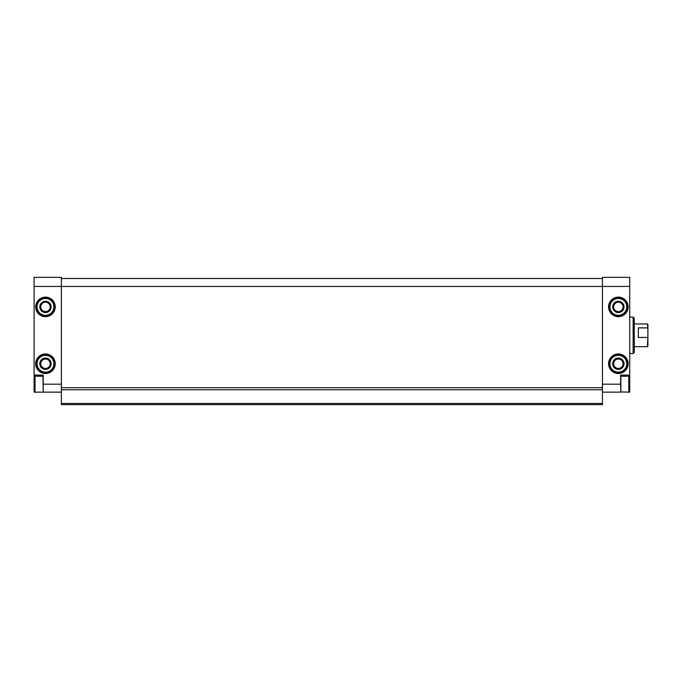 <?xml version="1.0" encoding="UTF-8"?>
<svg xmlns="http://www.w3.org/2000/svg" width="682" height="682" viewBox="0 0 682 682"><rect width="100%" height="100%" fill="white"/><g stroke="black" fill="none" stroke-linecap="round" stroke-linejoin="round"><path stroke-width="1.02" d="M34.1 375.1L43.196 375.1L43.196 392.15L34.1 392.15L34.1 286.44L61.38 286.44L61.38 389.78L602.436 389.78L602.436 384.196L620.62 384.196L620.85 392.15L620.85 376.234L628.804 376.234L628.804 392.15L629.716 392.15L629.716 375.1L620.62 375.1L620.62 384.196M602.436 384.196L602.436 286.44L629.716 286.44L629.716 277.344L602.436 277.344L602.436 286.44L61.38 286.44L61.38 277.344L34.1 277.344L34.1 286.44M43.196 392.15L61.38 392.15M602.436 392.15L620.62 392.15M40.767 306.9A4.697 4.697 0 0 0 47.817 310.966A4.697 4.697 0 0 0 47.817 302.834A4.697 4.697 0 0 0 40.767 306.9M613.647 306.9A4.697 4.697 0 0 0 620.697 310.966A4.697 4.697 0 0 0 620.697 302.834A4.697 4.697 0 0 0 613.647 306.9M40.767 363.736A4.697 4.697 0 0 0 47.817 367.803A4.697 4.697 0 0 0 47.817 359.661A4.697 4.697 0 0 0 40.767 363.736M613.647 363.736A4.697 4.697 0 0 0 620.697 367.803A4.697 4.697 0 0 0 620.697 359.661A4.697 4.697 0 0 0 613.647 363.736M629.716 286.44L629.716 375.1M61.38 278.486L602.436 278.486M61.38 387.7L602.436 387.7M602.436 389.78L602.436 404.656L61.38 404.656L61.38 403.488L602.436 403.488M61.38 389.78L61.38 403.488M633.126 317.13L633.126 353.506L634.26 352.364L634.26 318.264L633.126 317.13L629.716 317.13M612.666 363.736A5.686 5.686 0 0 0 621.191 368.655A5.686 5.686 0 0 0 621.191 358.809A5.686 5.686 0 0 0 612.666 363.736M609.256 363.736A9.096 9.096 0 0 0 622.896 371.605A9.096 9.096 0 0 0 622.896 355.859A9.096 9.096 0 0 0 609.256 363.736A9.096 9.096 0 0 0 622.896 371.605A9.096 9.096 0 0 0 622.896 355.859A9.096 9.096 0 0 0 609.256 363.736M612.666 306.9A5.686 5.686 0 0 0 621.191 311.819A5.686 5.686 0 0 0 621.191 301.981A5.686 5.686 0 0 0 612.666 306.9M609.256 306.9A9.096 9.096 0 0 0 622.896 314.777A9.096 9.096 0 0 0 622.896 299.023A9.096 9.096 0 0 0 609.256 306.9A9.096 9.096 0 0 0 622.896 314.777A9.096 9.096 0 0 0 622.896 299.023A9.096 9.096 0 0 0 609.256 306.9M39.786 363.736A5.686 5.686 0 0 0 48.311 368.655A5.686 5.686 0 0 0 48.311 358.809A5.686 5.686 0 0 0 39.786 363.736M36.376 363.736A9.096 9.096 0 0 0 50.016 371.605A9.096 9.096 0 0 0 50.016 355.859A9.096 9.096 0 0 0 36.376 363.736A9.096 9.096 0 0 0 50.016 371.605A9.096 9.096 0 0 0 50.016 355.859A9.096 9.096 0 0 0 36.376 363.736M39.786 306.9A5.686 5.686 0 0 0 48.311 311.819A5.686 5.686 0 0 0 48.311 301.981A5.686 5.686 0 0 0 39.786 306.9M36.376 306.9A9.096 9.096 0 0 0 50.016 314.777A9.096 9.096 0 0 0 50.016 299.023A9.096 9.096 0 0 0 36.376 306.9A9.096 9.096 0 0 0 50.016 314.777A9.096 9.096 0 0 0 50.016 299.023A9.096 9.096 0 0 0 36.376 306.9M43.196 391.92L42.966 376.234L35.012 376.234L35.012 392.15L34.1 391.238M647.9 336.337L647.448 346.686L647.9 346.226L647.9 324.402L647.448 323.95L634.26 323.95M647.9 329.005L647.448 323.95M647.448 337.454L638.352 337.454L638.352 327.88L647.448 327.88M35.694 306.9A9.778 9.778 0 0 0 50.357 315.365A9.778 9.778 0 0 0 50.357 298.435A9.778 9.778 0 0 0 35.694 306.9M35.694 363.736A9.778 9.778 0 0 0 50.357 372.202A9.778 9.778 0 0 0 50.357 355.271A9.778 9.778 0 0 0 35.694 363.736M43.196 384.196L61.38 384.196M608.574 306.9A9.778 9.778 0 0 0 623.237 315.365A9.778 9.778 0 0 0 623.237 298.435A9.778 9.778 0 0 0 608.574 306.9M608.574 363.736A9.778 9.778 0 0 0 623.237 372.202A9.778 9.778 0 0 0 623.237 355.271A9.778 9.778 0 0 0 608.574 363.736M609.938 363.736A8.414 8.414 0 0 0 622.555 371.017A8.414 8.414 0 0 0 622.555 356.447A8.414 8.414 0 0 0 609.938 363.736M609.938 306.9A8.414 8.414 0 0 0 622.555 314.18A8.414 8.414 0 0 0 622.555 299.62A8.414 8.414 0 0 0 609.938 306.9M37.058 363.736A8.414 8.414 0 0 0 49.675 371.017A8.414 8.414 0 0 0 49.675 356.447A8.414 8.414 0 0 0 37.058 363.736M37.058 306.9A8.414 8.414 0 0 0 49.675 314.18A8.414 8.414 0 0 0 49.675 299.62A8.414 8.414 0 0 0 37.058 306.9M633.126 353.506L629.716 353.506M629.716 377.146L628.804 376.234M629.716 391.238L628.804 392.15L620.62 391.92M34.1 377.146L35.012 376.234M647.448 346.686L634.26 346.686"/></g></svg>
